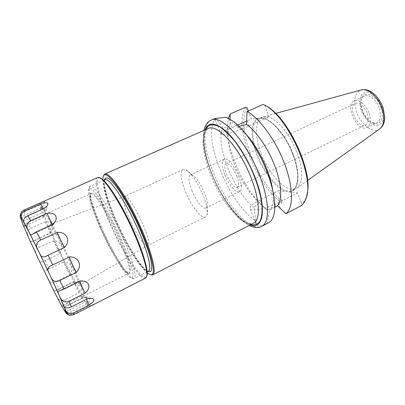 <?xml version="1.0" encoding="UTF-8"?>
<svg xmlns="http://www.w3.org/2000/svg" width="405" height="405" viewBox="0 0 405 405"><rect width="100%" height="100%" fill="white"/><g stroke="black" fill="none" stroke-linecap="round" stroke-linejoin="round"><path stroke-width="0.3" stroke-dasharray="2.02 1.52" d="M100.329 227.848C111.436 253.191 127.393 279.248 131.691 277.85C135.579 277.39 129.139 255.297 117.085 230.015C105.067 204.717 91.981 185.784 89.176 188.512C86.305 190.482 91.581 208.221 100.329 227.848M57.925 248.842C68.673 272.327 82.119 297.179 83.739 295.989C85.334 295.65 77.831 276.357 67.088 253.808C56.366 231.255 46.119 213.268 44.854 214.291C43.406 214.772 49.496 230.577 57.925 248.842M59.398 250.366C67.514 268.11 77.583 286.679 78.772 285.788C82.514 286.745 51.258 221.069 49.638 224.578C48.585 224.952 53.06 236.626 59.398 250.366M129.276 218.467C135.457 232.986 144.97 247.212 147.683 245.526L147.709 245.516C154.178 244.129 129.524 192.329 124.37 196.476L124.345 196.486C122.416 198.663 124.062 205.988 129.276 218.467M185.536 191.879C191.216 206.074 201.533 219.287 205.568 216.953L207.112 214.63C210.195 206.013 194.435 172.894 185.804 169.852L183.025 169.584C179.947 172.236 180.787 179.668 185.536 191.879M191.879 190.502C195.843 200.46 203.107 209.623 205.953 207.962L207.087 206.236C209.188 200.05 198.425 177.436 192.299 175.168L190.244 174.96C188.052 176.803 188.598 181.982 191.879 190.502M224.821 174.899C228.587 184.72 236.15 193.484 239.492 191.585C247.04 189.105 230.789 154.963 224.107 159.256C221.484 161.281 221.722 166.495 224.821 174.899M103.437 175.937C101.807 181.749 107.153 199.969 115.658 219.363C126.78 245.071 143.087 271.603 150.447 274.712M102.865 179.628C103.407 188.467 107.543 201.811 115.263 219.667C125.175 242.494 139.188 266.176 147.223 272.828M101.402 227.043C112.818 253.12 129.301 279.961 133.842 278.569L134.09 278.478C137.7 277.197 131.068 254.654 118.903 229.149C106.783 203.629 93.474 184.26 90.199 186.26L89.976 186.391C86.989 188.507 92.406 206.833 101.402 227.043M236.798 175.957C239.001 182.063 239.168 185.804 237.3 187.186C232.318 190.168 220.679 165.716 226.137 163.731C229.468 163.468 233.027 167.543 236.798 175.957M214.766 118.538L215.905 118.574L223.13 127.98L229.772 125.98L230.03 119.111M268.54 222.79L267.189 223.332C261.498 225.879 257.823 226.192 256.162 224.269L255.793 220.649C229.346 205.674 200.009 132.648 215.905 118.574M381.075 107.948C377.045 94.978 363.553 89.318 361.422 99.048C359.002 106.571 365.452 120.123 372.813 122.988C379.87 126.39 384.73 118.184 381.075 107.948M297.321 153.449C303.441 169.791 302.915 184.457 296.855 188.112L296.141 188.527C286.811 193.615 268.92 174.752 261.053 153.287C254.623 136.723 254.694 120.417 262.202 117.222L262.977 116.929C271.735 113.273 289.464 131.387 297.321 153.449M255.793 220.649L254.107 207.492L259.489 202.723L267.371 210.134L281.915 202.738L282.462 201.052L278.513 190.649L260.137 199.832C252.335 203.877 249.035 206.965 250.224 209.096C252.123 211.78 267.411 208.428 278.311 202.768L297.574 192.993L301.695 204.024L301.123 205.806M278.513 190.649L297.574 192.993M274.772 207.345L269.426 210.428L267.189 223.332M248.28 110.99L251.313 118.974L246.62 121.07M237.72 125.044L232.176 127.519C224.026 131.23 220.33 133.594 221.095 134.612C222.431 135.822 237.639 131.179 249.045 125.98L269.158 116.924L264.799 105.259L263.199 104.414M269.158 116.924L251.313 118.974M239.082 126.36L237.183 126.679L226.086 117.222M379.404 108.469C381.449 115.557 380.654 120.25 377.02 122.548C375.491 123.262 373.749 123.211 371.805 122.391C364.991 119.743 359.007 107.163 361.245 100.212C361.837 98.182 362.895 96.8 364.419 96.061C368.869 93.671 376.706 100.02 379.404 108.469M367.36 113.582C369.061 119.348 368.474 123.15 365.593 124.983C358.05 129.17 347.313 106.606 355.317 103.391C359.984 102.404 363.999 105.801 367.36 113.582M369.051 113.42C371.142 120.543 370.418 125.231 366.869 127.489C357.539 132.653 344.285 104.809 354.178 100.825C358.526 98.476 366.302 104.925 369.051 113.42M306.97 194.466L305.977 197.837C304.925 200.566 303.497 202.632 301.695 204.024M282.462 201.052C257.555 184.285 234.829 126.076 247.146 107.998M245.622 107.209C232.84 125.591 256.335 185.677 281.915 202.738M267.371 210.134C246.422 194.987 224.942 148.888 227.402 124.143L228.43 118.24M259.489 202.723C242.747 188.988 226.177 152.108 228.192 132.713L229.772 125.98M237.183 126.679L239.674 128.4L246.286 134.556M272.651 189.95L273.253 198.961C273.036 204.474 271.76 208.297 269.426 210.428M254.107 207.492C234.044 192.567 214.088 142.413 223.13 127.98M69.513 274.894C71.984 272.241 72.576 269.34 71.28 266.201C69.538 263.245 66.83 261.873 63.16 262.081C63.742 262.278 68.339 271.547 69.513 274.894L55.404 281.784L59.125 289.221L54.933 290.881L54.543 292.243M63.16 262.081L49.076 268.834C45.249 270.135 44.201 272.125 45.937 274.792M38.445 259.084C39.462 262.222 41.705 262.739 45.168 260.633L59.277 253.95C61.742 251.232 62.37 248.25 61.155 245.015C59.51 242.008 56.872 240.616 53.242 240.848L39.027 247.46C35.362 249.126 34.577 251.738 36.673 255.292M30.172 241.137L31.782 241.765L49.85 233.169L51.096 231.781C52.726 229.478 53.156 227.21 52.387 224.977C51.065 222.406 48.63 221.358 45.087 221.824L30.527 228.41C26.978 230.526 26.29 233.503 28.471 237.345M23.713 226.349L23.758 226.36C23.738 225.691 25.161 224.39 28.016 222.461L42.753 215.855L45.932 212.301L46.459 209.38C45.664 207.73 43.553 207.365 40.136 208.286L25.08 214.969C22.007 216.776 21.045 219.318 22.194 222.598M20.412 216.999C20.402 215.055 21.622 213.374 24.082 211.962L39.361 205.214C42.145 203.604 43.867 202.384 44.53 201.553L44.646 201.336C44.631 201.062 43.75 201.32 42.019 202.105M93.444 304.833L93.823 304.438L87.743 306.443L72.809 314.083C70.718 314.994 68.87 315.019 67.265 314.158M145.603 278.119C144.813 278.508 143.729 278.215 142.357 277.248C126.836 267.366 87.941 181.192 97.737 177.547M66.045 311.774C67.736 312.655 69.483 312.66 71.285 311.799L86.017 304.292C88.928 302.272 90.016 300.5 89.297 298.966L87.034 297.741L82.023 298.034L67.559 305.335C64.086 306.332 62.132 306.544 61.702 305.977L61.692 305.988M62.319 300.581L64.643 299.908L78.965 292.729C81.587 290.309 82.336 287.818 81.203 285.252C80.043 283.404 78.14 282.361 75.497 282.133L73.29 282.224L59.125 289.221M73.29 282.224L73.27 281.839C73.492 281.424 77.021 288.163 78.965 292.729M82.023 298.034L81.451 296.035C82.063 296.48 83.587 299.229 86.017 304.292M87.743 306.443L86.002 301.634L89.135 306.848M86.422 299.285L85.607 296.551L87.237 298.875M79.82 281.257L79.79 280.68L80.22 281.055M53.05 224.228L53.116 224.962L52.584 224.436M44.049 208.535L44.945 211.562L43.188 208.919M39.594 203.199C41.224 206.889 41.968 208.909 41.821 209.258L39.361 205.214M40.136 208.286C42.611 213.501 43.841 216.518 43.816 217.343L42.753 215.855M45.087 221.824C47.4 226.152 50.549 233.442 50.073 233.346L49.85 233.169M53.242 240.848C54.984 243.607 59.353 253.095 59.277 253.95M63.615 309.405L65.711 311.572M56.361 295.832C57.313 298.414 58.998 299.994 61.408 300.571M47.749 278.529C49.187 282.427 51.739 283.515 55.404 281.784M99.913 177.851L99.129 177.785C93.626 178.585 101.534 205.102 114.119 231.427C126.613 257.798 142.206 280.655 146.296 276.893L146.737 276.24M44.854 214.291L90.826 193.686L90.928 193.22C90.943 193.711 89.864 192.005 90.922 199.523C92.512 206.783 95.934 216.381 101.179 228.324L109.274 245.197L117.647 260.066L124.877 270.317L129.565 273.77L130.567 269.168L127.347 256.81L120.366 239.016L111.127 219.799L101.827 203.69L94.573 194.233L90.781 193.003L90.922 199.589L94.674 212.2L101.174 228.324C108.094 243.714 114.904 256.299 121.616 266.08C128.82 275.39 128.304 273.056 129.144 273.522L128.719 273.304C131.772 272.211 125.914 252.715 115.46 230.789C105.037 208.848 93.601 192.005 90.826 193.686C87.936 194.815 92.613 210.802 100.612 228.749C110.732 251.859 125.272 275.42 128.719 273.304L83.739 295.989M210.64 174.778C221.494 202.733 243.289 228.805 253.469 223.246C252.457 224.117 250.28 223.879 246.923 222.532C236.965 218.087 220.482 195.944 211.952 173.801C205.583 158.016 202.778 141.841 204.824 133.766C206.783 129.413 207.957 127.636 208.347 128.441C200.105 131.909 201.827 153.07 210.64 174.778M205.416 129.732C202.141 139.685 204.272 154.361 211.81 173.755C221.322 197.949 238.631 221.419 250.619 224.709M104.379 179.967C103.24 185.794 108.175 202.328 115.901 219.95C126.092 243.496 140.91 267.791 147.916 271.441M104.956 179.709C100.977 181.313 105.897 200.065 114.969 220.664C126.385 247.131 143.659 273.957 148.473 271.158M250.189 224.927C228.121 218.533 196.02 151.085 204.976 129.924M211.111 120.128C200.359 125.099 204.444 154.928 217.531 182.209C230.45 209.572 251.024 231.554 261.66 226.344M382.335 107.816L378.726 100.501C375.42 96.253 371.922 93.509 368.231 92.274C364.799 92.153 362.222 93.651 360.511 96.77C359.513 100.632 359.706 105.057 361.083 110.059C363.943 117.46 369.193 123.434 374.569 125.297C378.022 125.692 380.705 124.411 382.624 121.459C383.824 117.627 383.722 113.081 382.335 107.816M379.844 128.841L379.48 129.104C372.813 133.974 360.566 124.244 356.42 111.471C353.089 100.258 354.572 93.104 360.875 90.021L361.316 89.9M278.311 202.768L280.549 208.651M260.137 199.832L262.283 205.381M232.176 127.519L229.918 121.682M249.045 125.98L246.68 119.774M293.554 155.267C299.978 172.322 299.173 187.378 292.572 190.325C283.358 195.357 265.533 176.398 257.62 154.902C251.161 138.313 251.14 122.011 258.562 118.857C266.946 114.038 285.393 132.41 293.554 155.267M288.821 191.914C298.212 192.375 300.93 175.942 293.331 155.53C285.849 135.118 270.337 117.592 260.952 117.87M258.982 118.093C250.346 120.042 249.92 137.376 256.866 155.135C263.533 172.915 276.828 189.611 286.715 191.656M45.168 260.633L49.076 268.834M35.524 239.755L39.027 247.46M28.016 222.461L30.527 228.41M24.082 211.962L25.08 214.969M71.285 311.799L72.809 314.083M64.643 299.908L67.559 305.335M124.37 196.476L49.638 224.578M147.709 245.516L78.772 285.788M183.025 169.584L124.345 196.486M205.568 216.953L147.683 245.526M192.299 175.168L185.804 169.852M207.087 206.236L207.112 214.63M224.107 159.256L190.244 174.96M239.492 191.585L205.953 207.962M104.627 179.855C104.12 181.217 104.217 183.865 104.925 187.798C106.657 196.329 110.317 207.046 115.916 219.961C122.168 234.323 129.215 247.425 137.052 259.261C141.031 265.234 145.835 270.13 146.711 270.52L148.154 271.32M103.614 180.306L90.199 186.26M147.172 271.821L134.09 278.478M131.691 277.85L133.842 278.569M89.176 188.512L89.976 186.391M203.912 130.395L203.219 135.918L203.224 140.155L204.383 149.911C206.54 160.532 210.17 171.578 216.827 185.652C221.373 194.354 226.289 202.277 231.564 209.425L238.672 217.505C242.231 220.978 245.724 223.631 249.156 225.458M275.638 113.451L262.977 116.929M307.542 180.483L296.855 188.112M250.224 209.096L256.162 224.274M221.095 134.612L214.802 118.523M371.805 122.391L372.813 122.988M361.245 100.212L361.422 99.048M237.3 187.186L365.593 124.983M226.137 163.731L355.317 103.391M366.869 127.489L377.02 122.548M354.178 100.825L364.419 96.061M262.202 117.222L258.562 118.857C266.485 115.779 278.959 127.069 288.218 144.251C293.397 154.477 296.511 164.172 297.564 173.34C297.918 178.985 297.164 183.819 295.301 187.844L292.572 190.325L296.141 188.527M305.977 197.837L305.664 199.381M228.192 132.713L227.402 124.143M239.674 128.4L233.467 121.434M273.253 198.961L274.752 208.175M73.259 281.845L75.497 282.133M81.43 296.05L87.034 297.741M85.981 301.654L93.823 304.438M91.905 298.424L85.587 296.571M82.18 280.938L79.775 280.695L58.563 291.18M53.09 224.967L54.614 222.502M44.914 211.567L47.527 205.143M44.53 201.558L41.791 209.258M45.932 212.301L43.796 217.343M51.096 231.781L50.063 233.351L33.529 240.96M61.702 305.977L63.337 305.157M63.453 305.097L81.451 296.035M20.873 218.568L41.821 209.258M23.353 221.206L44.945 211.562M54.933 290.881L56.751 289.99M56.801 289.96L73.27 281.839M65.478 312.063L65.787 311.906M66.258 311.663L86.002 301.634M23.758 226.365L25.535 225.565M25.642 225.514L43.816 217.343M31.782 241.765L33.478 240.985M31.413 234.865L53.116 224.962M64.375 307.279L85.607 296.551M99.129 177.785L98.197 177.425M146.296 276.893L145.982 277.84"/><path stroke-width="0.61" d="M150.447 274.712L152.72 274.868C157.332 273.142 150.802 248.25 137.472 220.315C124.198 192.35 109.001 171.583 104.748 174.074L103.437 175.937M147.223 272.828C148.893 274.236 150.25 274.879 151.298 274.767C156.816 274.722 150.544 249.561 136.748 220.659C123.014 191.727 107.447 170.991 103.928 175.244C103.184 175.983 102.829 177.446 102.865 179.628M211.111 120.128L214.807 118.523L226.086 117.222L233.467 121.434C245.04 129.949 259.23 151.095 267.305 172.57C272.535 186.614 275.015 198.48 274.752 208.175C274.377 215.951 272.307 220.826 268.54 222.79L261.66 226.344C269.755 222.785 269.7 201.543 259.843 176.19C247.09 141.968 221.297 113.906 211.111 120.128C207.659 121.551 205.259 124.973 203.912 130.395M239.082 126.36L246.442 124.35L247.055 111.527L263.199 104.414C287.418 114.407 316.027 178.813 305.664 199.381C304.555 202.252 303.041 204.393 301.123 205.806L285.874 213.688L277.546 205.826L274.772 207.345M246.62 121.07L237.72 125.044M230.03 119.111L230.268 113.926L245.622 107.209L247.146 107.998L248.28 110.99M264.799 105.259C286.973 114.848 313.804 171.634 306.97 194.466M247.055 111.527C259.62 118.174 275.901 140.469 284.715 164.131C293.579 187.804 293.473 208.226 285.874 213.688M228.43 118.24L230.268 113.926M246.442 124.35C256.33 131.149 268.176 148.346 274.904 166.207C281.652 184.078 282.427 200.05 277.546 205.826M246.286 134.556C258.4 147.481 270.257 172.398 272.651 189.95M67.265 314.158L65.757 312.427C66.061 313.419 67.311 314.351 69.508 315.217L73.857 314.675L145.982 277.84C149.43 275.025 142.95 251.905 130.607 225.641C118.3 199.366 103.908 178.058 98.83 177.461L97.737 177.547L42.019 202.105L23.951 210.094L22.194 211.248C20.159 214.123 19.668 216.371 20.721 217.996L20.412 216.999M24.832 210.954L40.697 203.948C44.347 202.601 46.696 202.363 47.749 203.239L47.911 204.196C47.598 205.497 46.312 206.945 44.049 208.535L27.854 215.738C24.745 217.829 23.217 219.601 23.272 221.049L22.31 219.854L21.399 217.389C20.933 214.64 22.078 212.493 24.832 210.954L23.951 210.094M30.638 220.72L47.01 213.379C51.05 212.595 53.926 213.394 55.627 215.774C56.467 217.414 56.381 219.257 55.363 221.297L53.05 224.228L36.46 231.787L31.413 234.865L30.355 234.647L27.631 229.326C26.087 225.625 27.089 222.755 30.638 220.72L27.854 215.738M40.662 240.089L57.333 232.399C61.631 232.035 64.805 233.553 66.855 236.95C68.379 240.656 67.686 244.114 64.785 247.323L48.079 255.201C44.317 257.474 41.771 257.423 40.439 255.039L37.225 248.437C35.599 244.742 36.749 241.957 40.662 240.089L36.46 231.787M52.726 264.936L69.392 256.962C73.725 256.74 76.869 258.405 78.823 261.964C80.205 265.746 79.41 269.203 76.429 272.342L59.915 280.417C56.022 282.336 53.156 281.526 51.319 277.987L48.175 271.264C47.076 268.576 48.595 266.465 52.726 264.936L48.079 255.201M63.848 289.16L80.22 281.055L83.541 281.075C86.022 281.546 87.698 282.731 88.568 284.634C89.414 287.591 88.27 290.42 85.131 293.124L69.052 301.214C65.22 302.722 62.34 301.679 60.421 298.08L57.915 292.44L58.563 291.18L63.848 289.16L59.915 280.417M71.371 306.919L87.237 298.875C89.773 298.201 91.687 298.156 92.988 298.743L93.879 299.69C93.98 301.229 92.365 303.021 89.039 305.076L73.533 312.999C70.435 314.224 67.944 313.637 66.066 311.242L64.405 307.349C65.362 308.159 67.686 308.018 71.371 306.919L69.052 301.214M89.039 305.076L86.422 299.285M85.131 293.124C82.458 287.955 80.686 284.001 79.82 281.257M76.429 272.342C74.15 268.778 69.215 258.005 69.392 256.962M64.785 247.323C64.046 247.192 58.826 236.728 57.333 232.399M52.584 224.436C51.055 222.051 49.197 218.366 47.01 213.379M43.188 208.919L40.697 203.948M61.692 305.988L63.615 309.405M65.711 311.572L66.045 311.774M22.194 222.598L28.471 237.345L38.445 259.084L54.802 292.759L61.788 306.16M54.543 292.243L54.802 292.759M61.408 300.571L62.319 300.581M29.924 240.59L30.172 241.137M146.737 276.24C149.182 271.714 142.266 248.645 130.369 223.692C118.508 198.723 104.966 178.807 99.913 177.851M152.72 274.868L253.469 223.246C261.762 219.571 259.458 194.314 246.974 168.202C234.576 142.039 216.432 124.325 208.347 128.441L104.748 174.074M250.619 224.709C254.396 225.377 257.448 224.345 259.777 221.606C261.579 217.87 262.334 212.579 262.045 205.745C260.81 194.572 256.623 180.635 250.209 166.657C245.602 157.499 240.616 149.222 235.259 141.826C229.878 135.235 224.775 130.288 219.95 126.983C215.45 124.745 211.694 124.279 208.676 125.585L205.416 129.732M147.916 271.441L150.503 271.765C151.617 270.596 151.951 267.923 151.505 263.746C149.951 254.244 144.15 237.867 136.176 220.927C129.873 207.988 123.743 197.194 117.779 188.553C114.134 183.662 111.051 180.281 108.54 178.402C106.424 177.436 105.037 177.957 104.379 179.967M148.154 271.32L148.979 271.391L148.473 271.158C152.604 269.603 146.559 246.994 134.5 221.727C122.492 196.435 108.763 177.486 104.956 179.709L105.087 179.172L104.627 179.855M204.976 129.924C208.357 121.859 215.389 122.315 226.081 131.301C236.287 140.57 247.941 158.973 255.109 177.567C267.204 208.357 263.336 230.278 250.189 224.927M275.638 113.451L360.875 90.021C367.512 87.596 378.28 96.881 382.107 108.823C384.978 118.594 384.102 125.353 379.48 129.104L307.542 180.483M73.857 314.675L73.533 312.999M37.807 249.738L29.96 234.024M65.757 312.427L64.911 309.172M64.248 307.43L59.692 296.612M28.325 230.85L23.151 221.267M22.31 219.854C21.283 218.189 20.751 217.566 20.721 217.996M20.776 218.482L22.746 223.99M48.635 272.342L39.903 254.036M58.178 293.185L50.686 276.731M62.815 308.008L65.509 312.27M151.298 274.767L152.123 275.046M103.928 175.244L104.232 174.423M104.956 179.709L103.614 180.306M148.473 271.158L147.172 271.821M249.156 225.458C254.37 227.853 258.542 228.152 261.66 226.344M361.316 89.9C366.576 89.216 366.945 90.112 369.264 90.836C370.438 91.55 370.59 90.938 375.724 95.519C378.827 98.85 381.297 102.971 383.145 107.887L384.75 117.389C384.522 121.237 384.33 121.196 383.905 122.857C383.272 125.099 381.915 127.094 379.844 128.841M92.988 298.743L91.905 298.424M83.536 281.075L82.18 280.938M54.614 222.502L55.363 221.297M47.527 205.143L47.911 204.201M65.787 311.906L66.258 311.663M37.225 248.437L30.355 234.647M69.508 315.217C67.367 313.834 66.218 312.508 66.066 311.242M60.421 298.08L64.405 307.349M23.272 221.049L27.631 229.326M22.194 211.248C21.576 211.688 21.085 212.701 20.731 214.28L21.399 217.389M48.175 271.264L40.439 255.039M51.319 277.987L57.915 292.44"/></g></svg>
